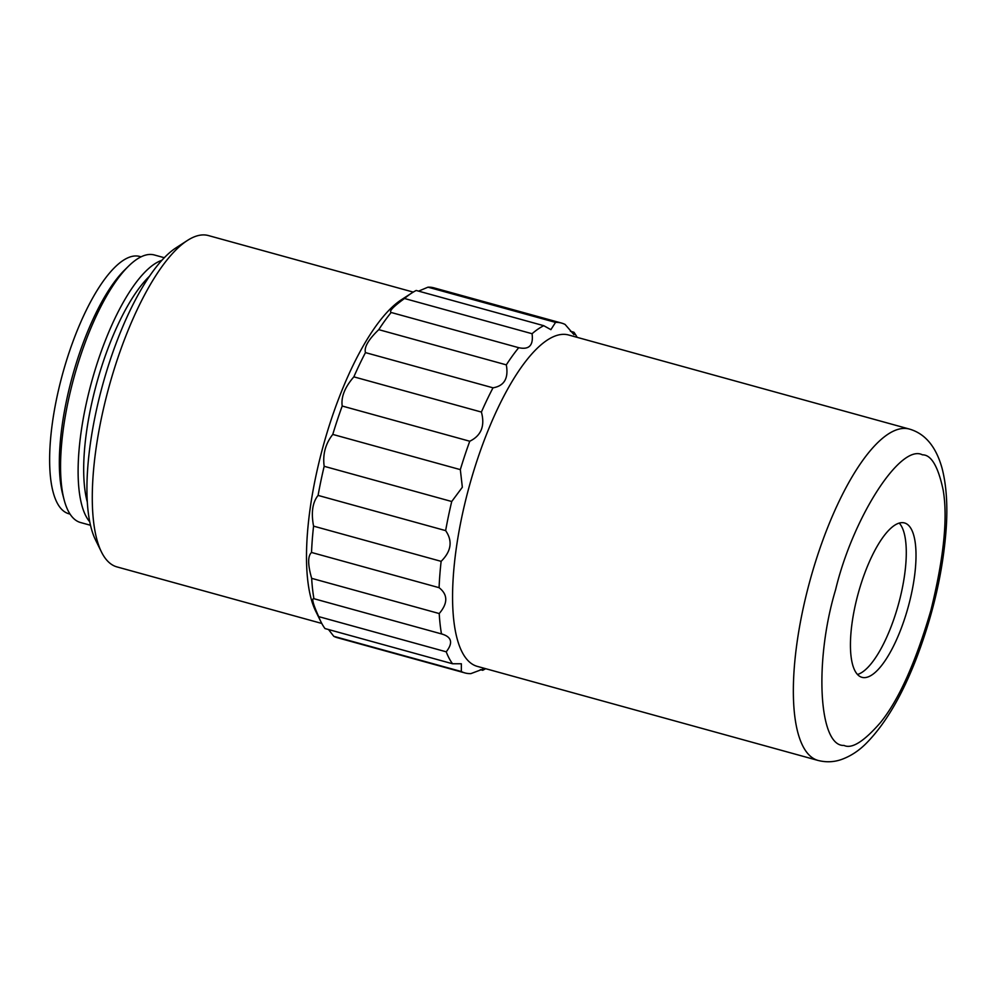 <?xml version="1.0" encoding="UTF-8"?>
<svg xmlns="http://www.w3.org/2000/svg" width="996" height="996" viewBox="0 0 996 996"><rect width="100%" height="100%" fill="white"/><g stroke="black" fill="none" stroke-linecap="round" stroke-linejoin="round"><path stroke-width="1.49" d="M468.568 488.862A171.86 55.589 105.4 0 0 477.233 666.361L818.015 760.434A171.86 55.589 -74.6 0 1 809.35 582.934A171.86 55.589 -74.6 0 1 909.485 429.089L568.704 335.017A171.86 55.589 105.4 0 0 468.568 488.862M485.662 668.677A181.471 58.702 105.4 0 1 482.699 670.308L484.031 668.677L470.909 673.607A181.471 58.702 -74.6 0 1 464.945 672.935A181.471 58.702 -74.6 0 1 461.335 671.528L333.785 636.32L328.518 629.522M577.132 337.345A181.471 58.702 105.4 0 0 573.92 332.241L573.995 334.693L565.118 324.472A181.471 58.702 -74.6 0 0 561.52 323.065L433.97 287.856A181.471 58.702 -74.6 0 0 427.994 287.172L555.544 322.393A181.471 58.702 -74.6 0 1 561.52 323.065M555.544 322.393L550.888 329.664L543.754 325.692A181.471 58.702 105.4 0 0 532.063 333.722C533.582 345.338 529.137 349.994 518.717 347.691L518.717 347.691A181.471 58.702 105.4 0 0 506.317 364.86C508.707 378.281 504.275 385.938 493.008 387.818A181.471 58.702 105.4 0 0 481.404 412.058C485.139 425.877 481.255 435.601 469.751 441.24A181.471 58.702 105.4 0 0 460.326 469.626L462.343 487.231L451.723 501.511A181.471 58.702 105.4 0 0 445.635 530.619C452.807 540.99 451.313 551.236 441.128 561.346A181.471 58.702 105.4 0 0 439.087 587.677C447.951 594.612 447.988 603.24 439.224 613.548A181.471 58.702 105.4 0 0 441.489 633.917L442.461 634.153M446.233 651.82L318.683 616.611C313.055 604.099 311.474 598.123 313.939 598.708L441.489 633.917C451.723 636.805 453.305 642.769 446.233 651.82A181.471 58.702 105.4 0 0 452.545 663.759L461.36 663.759L461.335 671.528M908.564 605.643A80.066 25.896 -74.6 0 1 861.926 677.317A80.066 25.896 -74.6 0 1 858.266 593.243A80.066 25.896 -74.6 0 1 904.53 522.962A80.066 25.896 -74.6 0 1 908.564 605.643M570.397 331.27L573.92 332.241M482.699 670.308L480.309 669.648M469.751 441.24L342.201 406.032A181.471 58.702 105.4 0 0 332.776 434.418L460.326 469.626M342.201 406.032C340.956 396.956 344.853 387.232 353.854 376.849L481.404 412.058M493.008 387.818L365.457 352.609A181.471 58.702 105.4 0 0 353.854 376.849M365.457 352.609C363.976 347.268 368.408 339.611 378.766 329.651L506.317 364.86M543.754 325.692L416.204 290.471A181.471 58.702 105.4 0 0 411.709 293.061A181.471 58.702 105.4 0 0 404.513 298.501C393.296 306.644 388.838 311.3 391.167 312.483L518.717 347.691L391.167 312.483A181.471 58.702 105.4 0 0 378.766 329.651M404.513 298.501L532.063 333.722M418.594 291.131L427.994 287.172M318.683 616.611A181.471 58.702 105.4 0 0 320.949 621.84A181.471 58.702 105.4 0 0 324.982 628.551L452.545 663.759M313.703 598.621L313.939 598.708A181.471 58.702 105.4 0 1 311.661 578.34C307.727 564.583 307.677 555.955 311.536 552.469L439.087 587.677M439.224 613.548L311.661 578.34M441.128 561.346L313.566 526.137A181.471 58.702 105.4 0 0 311.536 552.469M313.566 526.137C311.026 512.579 312.532 502.345 318.085 495.41L445.635 530.619M451.723 501.511L324.173 466.302A181.471 58.702 105.4 0 0 318.085 495.41M324.173 466.302C322.58 454.363 325.443 443.743 332.776 434.418M857.456 674.491A80.066 25.896 105.4 0 0 898.828 602.954A80.066 25.896 105.4 0 0 899.251 523.099M411.709 293.061L401.575 299.622A171.86 55.589 105.4 0 0 322.517 448.549A171.86 55.589 105.4 0 0 315.62 610.996L320.949 621.84M464.945 672.935L337.395 637.714A181.471 58.702 -74.6 0 1 333.785 636.32M413.24 292.102L208.438 235.566A171.86 55.589 105.4 0 0 187.36 240.497A171.86 55.589 105.4 0 0 108.303 389.411A171.86 55.589 105.4 0 0 101.405 551.871A171.86 55.589 105.4 0 0 116.98 566.911L321.783 623.446M187.36 240.497L176.093 247.792A161.19 52.141 105.4 0 0 102.713 384.68A161.19 52.141 105.4 0 0 95.479 539.82L101.405 551.871M149.624 276.091A133.439 43.164 105.4 0 0 96.126 385.34A133.439 43.164 105.4 0 0 87.275 501.959M161.912 260.305A138.768 44.895 105.4 0 0 91.034 384.033A138.768 44.895 105.4 0 0 89.727 521.804M164.328 257.727L154.355 254.976A138.768 44.895 105.4 0 0 128.534 266.169A138.768 44.895 105.4 0 0 73.505 379.19A138.768 44.895 105.4 0 0 64.08 499.656A138.768 44.895 105.4 0 0 80.502 522.514L90.474 525.265M128.534 266.169L124.699 269.941A133.439 43.164 105.4 0 0 71.787 378.617A133.439 43.164 105.4 0 0 62.723 494.452L64.08 499.656M141.059 256.831L139.789 256.482A133.439 43.164 105.4 0 0 62.051 375.928A133.439 43.164 105.4 0 0 68.774 513.737L70.044 514.085M835.582 589.781C852.85 517.434 900.608 443.22 922.433 454.836C931.235 454.699 938.145 466.452 943.175 490.107C947.931 517.858 943.822 557.984 930.862 610.486C915.623 662.502 898.815 699.864 880.452 722.586C863.918 741.559 851.779 749.179 844.023 745.431C818.7 746.813 814.056 661.207 835.582 589.781M909.485 429.089C925.122 433.634 935.954 446.582 941.979 467.946C946.374 484.741 947.781 504.922 946.2 528.478C943.1 571.019 933.215 614.208 916.544 658.032C901.866 696.005 884.958 724.59 865.823 743.763C858.465 751.071 850.273 756.35 841.247 759.575C833.739 762.164 825.995 762.45 818.015 760.434"/></g></svg>
